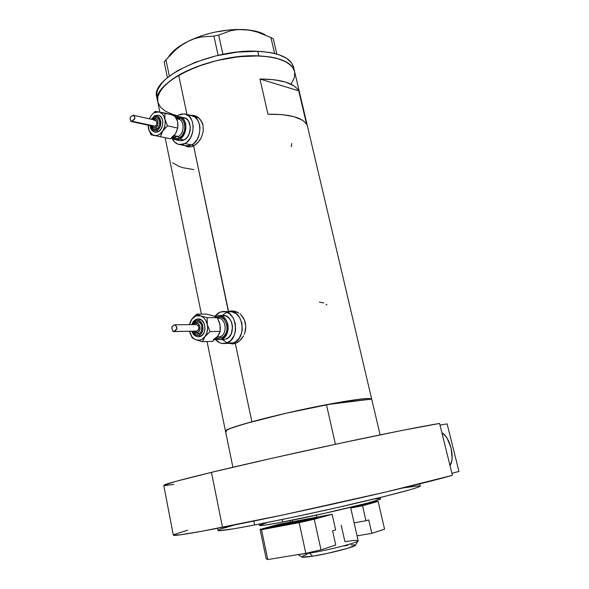 <?xml version="1.0" encoding="UTF-8"?>
<svg xmlns="http://www.w3.org/2000/svg" width="589" height="589" viewBox="0 0 589 589"><rect width="100%" height="100%" fill="white"/><g stroke="black" fill="none" stroke-linecap="round" stroke-linejoin="round"><path stroke-width="0.88" d="M194.363 145.49L191.594 144.931L186.477 145.954L185.108 145.682L189.408 145.755L191.594 144.931L194.363 145.49M188.716 147.029L186.507 145.962L189.062 146.47M222.082 315.571L226.831 312.17L229.254 311.618C243.36 309.365 247.292 338.984 233.318 342.85L229.614 343.343M224.424 311.588L229.254 311.618C243.36 309.365 247.292 338.984 233.318 342.85L235.556 341.767L233.318 342.85L226.618 343.07L234.864 343.21M227.192 342.85L222.355 339.573M195.158 115.775L194.009 115.702M187.133 146.727L191.366 146.771L193.612 145.903L228.399 311.61L233.156 310.985L228.591 311.544L193.612 145.903L197.926 142.553L201.364 137.502L203.249 131.48L203.087 125.361L202.204 122.571L199.03 118.08L194.584 115.599L190.645 115.348L193.509 115.37L196.917 116.556L200.82 120.104L203.087 125.361L203.249 131.48L201.364 137.502L199.804 140.189L195.828 144.482L191.366 146.771L187.133 146.727L185.27 145.822M237.698 342.305L232.898 343.932L229.055 343.358L232.898 343.932L235.32 343.431L251.864 421.768L235.32 343.431L239.944 340.597L237.698 342.305M241.954 338.373L239.944 340.597L243.61 335.737L241.954 338.373M244.295 334.28L244.855 332.763L244.295 334.28M245.591 329.59L244.855 332.763L245.782 326.313L245.591 329.59M245.399 323.089L245.782 326.313L244.442 320.041L245.399 323.089M242.97 317.272L244.442 320.041L241.056 314.924L242.97 317.272M239.959 313.922L241.056 314.924L239.959 313.922M236.299 311.75L238.788 313.061L233.693 311.051L236.299 311.75M231.079 310.977L233.693 311.051L228.591 311.544L231.079 310.977M291.305 146.911L291.68 143.525M323.67 302.93L319.4 302.091M326.91 305.028L326.026 304.292M207.048 341.554L225.499 431.251C222.325 428.844 279.076 413.655 326.453 404.672L335.421 444.29L326.453 404.672L339.352 403.082C349.255 401.455 356.124 400.608 359.967 400.542L326.453 404.672L287.476 412.911L251.864 421.768C273.149 415.937 305.102 408.67 330.311 403.944C356.581 399.136 370.371 397.523 371.696 399.099L380.111 434.873L371.696 399.099L359.967 400.542L371.696 399.099L368.788 398.473L354.976 399.798L337.998 402.537L286.335 413.176L244.788 423.756L229.894 428.615L225.793 430.714L225.543 431.369L226.456 431.766L225.535 431.369M265.05 34.758C259.904 31.813 252.777 30.083 243.662 29.568C224.409 29.001 205.892 32.918 188.119 41.311L181.994 44.911L176.28 49.292L170.957 54.291L164.154 61.978L167.431 77.682L164.154 61.978L165.951 59.791L169.374 76.136L165.951 59.791L176.28 49.292L181.994 44.911L188.119 41.311L194.407 38.712L200.849 37.041L213.903 36.091L218.666 35.09L222.922 54.328L218.666 35.09L230.601 30.746L236.984 29.7L243.662 29.568L250.539 30.392L257.386 32.1L270.925 37.556L274.621 53.489L279.245 54.843L286.674 58.355L291.526 62.795L293.565 67.198C291.003 57.899 279.053 52.598 257.732 51.287L258.785 55.889L238.53 56.721L216.958 60.52L196.314 66.896L184.136 72.256L173.851 78.197L169.558 81.297L162.851 87.599L158.809 93.784L157.815 96.758L157.749 101.845L157.808 96.78L160.466 90.75L165.848 84.47L173.814 78.227L189.96 69.509L202.896 64.547L216.892 60.534L231.315 57.685L245.473 56.11L258.726 55.889L270.484 56.993L280.261 59.342L287.69 62.802L292.549 67.19L294.596 71.564C291.327 61.212 276.911 55.977 251.348 55.852C226.949 56.404 197.425 64.311 178.681 75.201L186.978 114.48L178.681 75.201C163.322 84.485 156.335 93.305 157.705 101.654C150.607 82.696 212.636 53.187 258.785 55.889L257.732 51.287C211.598 48.453 149.665 78.101 156.807 97.266L159.855 112.094M232.898 467.254L225.499 431.251C225.543 429.786 234.334 426.62 251.864 421.768L233.266 427.371L228.009 429.418L225.506 431.288M298.733 90.839L306.626 124.382C302.061 117.358 289.177 113.979 267.973 114.229L259.948 79.014C281.093 79.169 294.021 83.115 298.733 90.839L306.626 124.382L304.704 122.011L301.877 119.891L293.594 116.556L282.102 114.612L267.973 114.229L259.948 79.014L298.733 90.839L259.948 79.014L274.047 79.721L285.555 82.07L293.896 85.869L296.76 88.225L298.733 90.839M177.657 115.731L172.842 114.435L165.619 111.306L160.539 107.242L157.867 102.346L160.517 107.22L165.59 111.292L172.805 114.421L177.657 115.731M291.253 83.734L294.264 77.895L294.736 72.307L294.272 77.866L291.275 83.712M172.57 162.741L179.041 166.415L183.348 167.799L193.788 169.61M230.917 343.343L232.419 343.733M233.089 311.647L237.22 312.155L231.124 311.633M185.108 145.682L189.408 145.755L191.594 144.931L184.828 143.554L191.594 144.931C202.704 140.02 202.402 116.35 191.234 115.496C202.402 116.35 202.704 140.02 191.594 144.931L186.757 146.116M193.95 116.335L196.115 116.629L199.067 118.109M235.556 341.767L239.348 337.998L241.726 332.586L242.263 329.523L241.91 323.28L239.738 317.692L236.101 313.62L231.573 311.691L226.846 312.17L231.573 311.691L236.101 313.62L239.738 317.692L241.91 323.28L242.263 329.523L241.726 332.586L239.348 337.998L235.556 341.767M199.067 118.117L192.559 115.805M191.594 144.931L193.678 143.554L197.205 139.365L199.421 133.836L199.973 127.806L199.597 124.905L197.587 119.891L194.215 116.563L190.011 115.4L194.215 116.563L197.587 119.891L199.597 124.905L199.973 127.806L199.421 133.836L197.205 139.365L193.678 143.554L191.594 144.931M183.032 144.747L185.042 145.66L183.032 144.747M170.265 54.409L177.628 47.628L188.119 41.311L194.407 38.712L200.849 37.041L213.903 36.091L218.144 55.344L213.903 36.091L218.666 35.09L230.601 30.746L236.984 29.7L243.662 29.568L250.539 30.392M276.845 54.078L273.311 38.859L276.845 54.078M270.925 37.556L273.311 38.859L270.925 37.556L274.621 53.489L269.482 52.436L257.732 51.287L237.492 52.082L215.935 55.867L195.32 62.257L177.76 70.57L168.601 76.732L164.935 79.898L161.909 83.078L157.881 89.314L156.895 92.318L156.843 97.45M257.386 32.1L264.189 34.537M264.513 34.456L255.471 31.151L249.861 30.135L236.969 29.472L229.931 29.862L215.331 32.049L208.064 33.816L201.018 35.973L188.119 41.311C179.225 45.817 172.908 50.661 169.168 55.837M258.785 55.889C280.114 57.14 292.048 62.36 294.596 71.556L292.564 67.212L290.473 64.915L284.318 60.961L275.689 58.031L270.535 57L258.785 55.889M380.045 498.633L380.317 499.016L378.234 499.914L367.087 503.175L323.817 513.512L277.956 522.944L264.137 525.219L259.425 525.388C259.896 526.006 267.634 524.895 282.654 522.068L282.102 519.505L282.654 522.068C320.504 514.985 384.146 499.737 380.487 498.787L380.192 497.521M339.352 403.082L359.967 400.542C356.124 400.608 349.255 401.455 339.352 403.082M371.939 499.524L372.844 499.384M375.414 499.008L379.044 498.633M259.16 524.114L259.425 525.403L267.487 522.472M341.215 525.189L344.918 541.718C354.313 540.179 358.679 539.929 358.002 540.974C356.882 542.889 327.447 550.332 309.615 553.152L312.59 556.2C328.323 553.763 354.21 547.174 355.285 545.385L347.348 548.418L327.72 553.307L312.59 556.2L301.899 557.12C303.048 557.452 306.611 557.142 312.59 556.2L309.615 553.152L299.44 554.382L309.615 553.152L309.475 552.497L309.615 553.152C328.691 550.141 359.901 542.064 358.149 540.665L350.595 507.328M292.866 521.67L292.534 520.139L292.866 521.67M316.47 515.125L316.911 517.135L316.47 515.125M343.755 545.937L347.716 545.333M350.978 544.943L354.917 544.84M298.1 554.602L301.649 556.958M302.474 556.171L306.95 554.455M366.741 503.345L372.565 502.498C373.139 502.763 360.571 505.774 352.517 507.291L370.496 503.227L372.277 502.454L365.629 503.558L366.741 503.345L366.925 504.147L366.741 503.345M350.749 508.02L362.544 505.767L365.968 520.742L354.114 522.87L365.968 520.742L362.544 505.767L378.131 501.416L384.573 529.209L371.806 533.347L368.729 519.91L365.968 520.742L368.729 519.91L371.806 533.347L357.059 535.85L371.806 533.347L384.573 529.209L378.131 501.416L362.544 505.767L350.749 508.02M375.156 501.534L368.339 502.844L378.131 501.416L375.156 501.534M350.669 507.637L352.517 507.291L350.669 507.637M287.447 523.135L287.631 523.989L287.447 523.135L285.209 523.569L268.474 527.42L265.521 528.495L270.55 527.766L265.448 528.458C264.903 528.112 279.12 524.674 287.447 523.135L292.718 522.414C293.388 522.723 278.921 526.227 270.55 527.766L289.884 523.393L292.608 522.369L287.447 523.135M312.266 518.453L312.464 519.358L312.266 518.453L309.954 518.902L291.57 523.223L290.163 523.754L290.863 523.835L295.604 523.069L290.134 523.812C289.589 523.452 303.718 520.035 312.266 518.453L317.92 517.679L312.266 518.453M332.137 514.256L278.509 524.387L260.073 529.415L266.206 558.814L260.073 529.415L278.509 524.387L332.137 514.256L335.627 529.931L332.137 514.256L314.283 519.24L332.137 514.256M335.745 545.046L320.983 549.831L314.283 519.24L299.183 522.657L305.816 553.336L267.759 559.55L261.531 529.71L299.183 522.657L261.531 529.71L260.073 529.415L261.531 529.71L267.759 559.55L266.206 558.814L267.759 559.55L305.816 553.336L299.183 522.657L314.283 519.24L320.983 549.831L305.816 553.336L320.983 549.831L335.745 545.046L332.594 530.851L335.745 545.046M335.627 529.931L332.594 530.851L335.627 529.931M295.604 523.069L317.913 517.709C318.59 518.003 304.204 521.486 295.604 523.069M253.852 521.051L254.669 524.983C284.487 519.27 329.781 509.507 364.849 501.21C401.161 492.522 419.633 487.449 420.274 485.999L417.498 487.427L410.68 489.569L385.243 496.277L336.621 507.718L293.042 517.223L254.669 524.983L253.852 521.051M447.117 423.866L458.956 471.443L451.932 473.313L458.956 471.443L447.117 423.866L440.012 425.148L447.117 423.866M173.306 535.151L180.44 534.797L201.291 531.359L283.567 514.83L386.045 491.97L452.426 475.323L439.593 423.447L401.234 430.596L340.633 443.171L271.522 458.375L211.451 472.356C179.638 480.079 163.749 484.43 163.764 485.402L173.306 535.143C173.667 536.211 190.078 533.612 222.524 527.346L211.451 472.356L222.524 527.346C256.87 520.654 307.598 509.875 353.437 499.479C399.29 489.084 436.302 479.991 452.426 475.323L439.593 423.447C423.138 426.105 386.112 433.438 340.633 443.171C295.163 452.904 245.134 464.22 211.451 472.356L175.647 481.412L163.764 485.395M173.851 534.635L187.567 530.218M164.441 485.586L173.829 484.452M217.547 528.311L217.982 530.475C218.49 531.366 230.719 529.533 254.669 524.983L233.649 528.804L219.204 530.696L218.07 530.277L220.809 529.025L234.304 525.02M403.156 487.913L418.956 485.778M450.011 465.531L451.748 461.032L452.124 458.095L451.1 447.971L447.265 438.51L445.556 436.059L441.912 432.805C449.937 436.67 455.4 458.544 450.011 465.531M175.772 118.551C184.953 113.589 188.767 133.475 179.424 137.855L178.29 136.471C184.335 133.71 184.791 120.87 178.909 119.28M154.546 132.105L158.227 131.686L157.042 130.257C153.677 131.531 151.513 130 150.541 125.678L152.242 129.543L155.01 130.795L158.007 129.595L160.223 126.326L160.907 122.1L159.818 118.352L157.329 116.357L154.289 116.784L154.973 115.768M151.785 119.368L154.289 116.784L151.785 119.368M154.23 129.322L156.792 129.028L155.614 127.607C153.95 128.343 152.676 127.791 151.793 125.95L153.088 127.585L154.966 127.865L156.225 127.18L157.631 125.096L158.051 123.322L157.719 120.73L156.387 119.015L153.862 119.022L154.539 118.006M174.646 134.888L170.744 138.827L150.975 134.807L148.399 128.211L150.975 134.807L154.421 135.499C151.344 134.712 149.334 132.282 148.399 128.211L148.097 125.155L149.253 130.891L152.367 134.667L155.518 135.617L157.749 135.242L159.913 134.078L162.704 131.03L164.574 126.849L165.148 123.749L165.134 120.642L164.029 116.445L162.645 114.237L159.84 112.19L155.29 111.328L151.55 115.069L155.29 111.328L151.55 115.069L149.341 118.831M131.126 121.503L154.259 126.48L155.334 126.252L131.811 121.179L131.178 121.496L130.044 118.382L130.456 117.049L131.833 116.004M130.972 121.29L130.066 118.669L130.456 117.049L133.239 115.238L134.498 116.622L134.962 118.286L134.064 119.677L131.811 121.179L155.334 126.252C157.558 123.749 157.521 121.709 155.231 120.141L133.298 115.26M174.44 136.928L178.29 136.471L174.086 135.595L178.29 136.471C184.799 133.504 184.578 119.515 178.025 119.066L176.663 118.75M175.772 139.851L180.175 140.749L184.077 139.968L179.674 139.056L175.772 139.851L171.87 137.848L174.454 141.927L178.253 144.298L182.634 144.393L184.828 143.554L179.689 144.592C176.177 144.084 173.571 141.839 171.863 137.855L174.742 139.637L178.033 139.696L179.674 139.056L184.077 139.968L182.428 140.602L179.159 140.543M179.586 118.544L178.585 119.177M174.999 137.06L176.111 138.577M175.993 117.145L178.842 114.988L184.475 113.883C195.658 114.73 195.96 138.592 184.828 143.554L186.912 142.17L190.446 137.944L192.669 132.363L193.229 126.289L192.036 120.671L189.29 116.386L185.417 114.089L181.022 114.104L178.842 114.988L175.993 117.145M149.753 117.903L151.38 115.311L155.29 111.328L175.102 115.444L177.672 122.041L177.738 128.085L167.519 125.84L164.905 119.155L164.876 113.066L157.675 111.8L154.347 112.72L158.772 111.895C161.887 112.617 163.933 115.032 164.905 119.155C165.656 123.403 164.927 127.364 162.704 131.03C160.326 134.491 157.565 135.978 154.421 135.499L160.495 136.729L162.704 131.03L167.519 125.84L164.905 119.155L164.876 113.066L175.102 115.444L177.237 120.377L177.93 123.668L177.738 128.085L176.221 132.459M182.892 117.66L186.043 118.536L188.568 121.062L190.357 127.033L189.253 133.755L187.059 137.502L184.077 139.968C192.426 136.206 192.169 118.33 183.761 117.719L180.367 116.931M179.144 140.543L177.635 139.858M175.964 117.159L179.365 116.696C187.781 117.299 188.038 135.279 179.674 139.056L182.664 136.574L184.865 132.805L185.925 128.336L185.69 123.852L184.18 120.053L181.655 117.52L178.489 116.637L175.964 117.159M176.464 118.264L179.822 118.131L181.184 118.713L183.429 120.966L184.762 124.345L184.644 130.353L182.082 135.647L179.424 137.855L176.479 138.599L172.739 137.031C174.734 138.783 176.965 139.056 179.424 137.855L178.29 136.471L174.366 136.906M177.672 122.041C176.7 117.977 174.661 115.584 171.561 114.87M171.649 137.399L175.485 133.74L170.744 138.827L160.495 136.729L161.879 132.481L164.876 128.306L167.519 125.84L177.738 128.085L175.485 133.74M133.004 115.37L134.226 116.217L134.874 118.617L131.413 121.393M156.608 117.572L154.171 118.028L153.037 119.648M154.134 120.362L156.232 120.664L157.005 123.315L156.137 125.567L153.987 126.421M157.027 117.66L158.478 118.551L159.509 120.2L159.737 124.691L157.58 128.483L155.967 129.359L154.296 129.344M158.551 115.267L160.664 116.548L162.152 118.934L162.792 122.048L162.483 125.42L161.283 128.535L159.361 130.898L157.027 132.157L154.642 132.135M167.232 138.12L150.975 134.807L167.232 138.12M153.862 119.022C157.94 116.519 159.796 125.553 155.614 127.607L156.792 129.028C160.782 124.846 160.915 121.069 157.175 117.712M154.59 115.805L154.289 116.784C160.709 112.83 163.639 127.047 157.042 130.257L158.227 131.686C163.875 129.035 164.302 116.836 158.802 115.348M216.693 317.324L216.848 317.265C226.831 313.024 231.47 334.957 221.177 337.998L220.028 336.717C227.877 334.5 226.183 317.751 218.173 318.215M198.559 336.827L200.12 336.533L198.927 335.222C196.063 335.951 193.891 334.633 192.412 331.276L194.642 334.449L196.726 335.406L198.927 335.222L200.901 333.911L202.358 331.688L203.058 328.876L202.498 324.517L200.231 321.307L198.132 320.372L195.938 320.585L196.424 319.282L197.875 318.958L201.659 320.107L204.346 323.891L205.009 329.037L204.177 332.365L202.461 334.994L198.824 336.812M192.345 324.642L195.938 320.585L193.972 321.911L192.345 324.642M197.543 334.096L198.655 333.889L197.455 332.571L193.936 331.254L196.056 332.689L198.118 332.24L199.634 330.319L199.98 326.645L198.287 323.714L195.555 323.251L196.203 321.911L195.555 323.251L193.862 324.627L195.555 323.251C199.958 321.38 201.975 331.195 197.455 332.571L198.655 333.889L197.757 334.081M192.883 317.854L191.815 319.186L195.909 315.947L196.814 314.114L191.815 319.186L189.489 324.672L191.815 319.186L190.946 320.497L189.341 324.672L190.946 320.497L193.7 317.206L195.909 315.947L200.687 315.888L198.294 315.498L195.909 315.947L196.814 314.114L192.883 317.854M173.416 331.6L197.16 331.106L173.07 331.57L171.76 327.734L172.202 326.387L173.976 325.135M217.105 337.033L220.028 336.717C228.201 334.39 225.881 316.904 217.606 318.244M220.028 339.632L225.801 339.183L220.028 339.632L215.552 338.741L217.878 339.581L224.026 339.551M219.196 316.875L217.775 318.075M215.235 316.617L218.335 315.564C228.981 313.812 231.978 336.326 221.449 339.301L224.667 337.225L227.03 333.668L228.171 329.177L227.906 324.436L226.279 320.195L223.548 317.096L220.139 315.623L218.35 315.564L215.235 316.617M226.618 343.07L224.807 343.497C221.089 343.895 217.864 342.445 215.125 339.161L219.535 342.695L221.862 343.431L226.618 343.07L230.91 340.324L234.069 335.605L235.055 332.719L235.593 329.634L235.239 323.332L233.06 317.699L229.416 313.598L224.873 311.647L220.139 312.126L222.546 311.574C236.697 309.306 240.629 339.176 226.618 343.07M214.698 316.396L220.139 312.126L217.923 313.26L214.698 316.396M216.723 337.423L218.423 335.17M214.514 316.403L217.304 317.677L219.513 322.728L220.367 328.044L220.168 331.386L219.226 333.794L216.561 337.666L212.622 341.384L202.461 341.686L206.967 332.638L207.659 327.859L207.321 324.627L205.686 320.276L203.949 318.001L201.843 316.396L196.814 314.114L206.989 314.143L212.187 315.608M222.701 315.571L226.25 316.138L229.379 318.458L231.595 322.183L232.559 326.733L231.374 333.58L229.011 337.114L225.801 339.183C236.307 336.216 233.318 313.827 222.694 315.571L219.749 315.564M216.848 317.265L218.423 316.904L221.574 317.412L224.357 319.488L226.912 324.789L227.148 329.001L226.132 332.991L224.034 336.15L221.177 337.998L218.004 338.255L216.465 337.777M213.49 339.522L217.628 336.371L212.622 341.384L202.461 341.686L204.957 336.672C202.395 339.86 199.413 340.913 196.019 339.831L199.612 340.177L201.946 339.352L210.03 331.57L207.321 324.627C208.138 329.222 207.35 333.241 204.957 336.672L210.03 331.57L207.321 324.627L207.166 317.685L200.687 315.888C204.052 317.221 206.26 320.129 207.321 324.627L207.166 317.685L217.304 317.677L219.977 324.51L220.168 331.386L210.03 331.57L220.168 331.386L217.628 336.371M174.94 324.797L176.567 326.704L177.053 328.434L176.133 329.973L173.777 331.497L197.16 331.106C199.723 328.264 199.428 326.1 196.292 324.605L198.118 325.408L198.964 327.683L198.368 330.09L196.682 331.209M174.719 324.878L176.288 326.262L176.965 328.795L173.777 331.497L172.827 331.187L171.782 328.021L172.202 326.387L174.366 325.003M197.094 321.712L199.715 322.507L201.085 324.097L201.902 326.269L201.46 330.996L200.267 332.814L198.655 333.889C203.742 332.41 202.623 321.358 197.425 321.697L196.203 321.911M189.562 331.327L191.896 336.606L193.796 338.579L196.019 339.831C192.765 338.476 190.615 335.642 189.562 331.327L192.183 337.917L196.019 339.831L202.461 341.686L196.019 339.831L192.183 337.917L189.562 331.327M206.989 314.143L196.814 314.114L200.687 315.888L207.166 317.685L217.304 317.677L213.373 315.903L206.989 314.143M198.927 335.222L200.12 336.533C207.468 334.419 205.878 318.487 198.383 318.936L196.424 319.282L195.938 320.585C202.859 317.626 206.04 333.065 198.927 335.222M218.372 337.026L220.028 336.717L221.177 337.998M195.018 115.731L193.509 115.37M233.134 310.985L231.146 310.97M165.119 137.693L201.409 314.128M294.596 71.556L371.688 399.099M293.565 67.19L294.559 71.402M290.127 520.617L290.451 522.126M358.002 540.974L355.285 545.385M419.758 483.871L420.274 485.999M155.363 132.282C152.139 131.384 150.386 129.153 150.114 125.582M151.351 119.272L154.524 115.842M154.797 129.447C152.993 129.087 151.807 127.879 151.233 125.825M152.477 119.523L154.097 118.072M175.235 137.09L173.114 136.648M186.477 145.954L179.689 144.592M191.234 115.496L185.8 114.2M157.977 115.15L154.598 115.797M199.053 336.79C195.401 336.709 193.008 334.876 191.889 331.283M191.823 324.649C192.647 322.014 194.149 320.239 196.328 319.319M197.897 334.066C195.894 334.169 194.355 333.234 193.266 331.261M193.192 324.635L195.946 321.977M231.506 343.277L224.807 343.497M196.292 324.605L174.985 324.804M197.05 321.712L196.063 321.933M197.83 318.966L196.439 319.275M174.808 324.833L174.3 325.025"/></g></svg>
